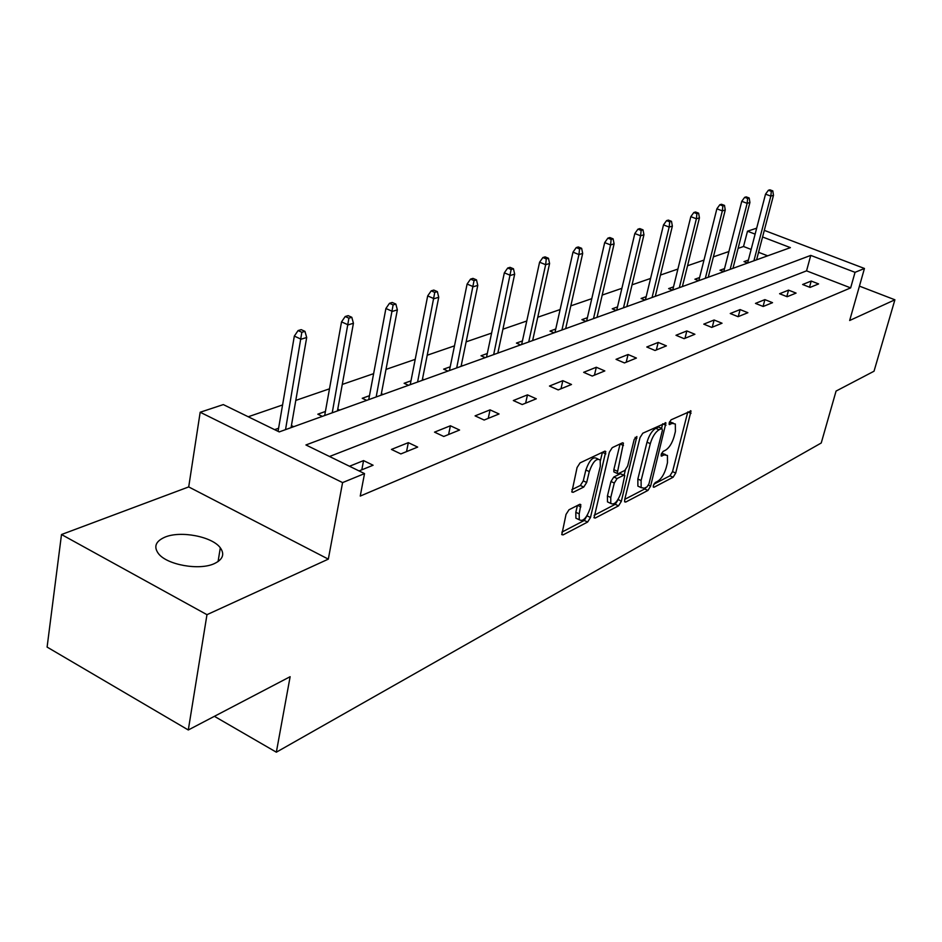 <?xml version="1.0" encoding="UTF-8"?>
<svg xmlns="http://www.w3.org/2000/svg" width="942" height="942" viewBox="0 0 942 942"><rect width="100%" height="100%" fill="white"/><g stroke="black" fill="none" stroke-linecap="round" stroke-linejoin="round"><path stroke-width="1.41" d="M653.348 485.577L653.348 487.12L654.042 487.238L673.118 477.241L675.72 473.049L691.028 410.983L671.081 419.826L669.197 422.828L669.209 424.477L672.376 423.417L675.343 424.006L675.402 431.483L674.119 436.535C672.117 443.235 669.279 447.768 665.594 450.17L663.097 451.406L661.213 454.409L661.225 455.999L664.404 454.88L667.442 455.445L667.478 462.663L666.206 467.656C664.228 474.262 661.402 478.807 657.716 481.28L655.22 482.575L653.348 485.577M214.27 563.646C222.865 559.524 224.879 554.249 220.31 547.808C212.233 536.528 180.452 530.428 164.85 537.187C155.56 541.309 153.452 546.807 158.503 553.684C167.04 564.929 199.386 570.664 214.27 563.646M569.003 509.763L566.024 514.426L561.809 534.632L563.069 534.903L587.62 522.045L590.493 517.488L605.777 451.524L604.634 451.253L580.06 462.887L577.069 467.55L571.876 492.03L573.113 492.325L583.746 487.061L586.689 482.457L589.28 471.589C592.824 461.721 596.474 457.859 600.207 460.014L600.313 466.243L590.222 508.209C586.63 518.088 582.98 521.939 579.259 519.748L579.2 513.873L580.837 504.653L579.624 504.382L569.003 509.763M188.294 729.979L47.1 647.083L61.501 534.526L206.969 614.679L188.294 729.979L290.136 676.697L276.347 752.187L821.236 442.999L836.072 391.071L874.023 371.219L894.9 299.791L849.66 320.504L864.45 268.47L855.042 272.332L850.65 287.887L360.244 496.069L364.53 473.602L342.582 482.598L200.175 412.243L223.313 404.589L279.232 431.907L790.409 247.628L762.573 236.984M206.969 614.679L328.322 559.136L342.582 482.598M624.687 499.66L624.687 501.851L625.759 502.051L647.943 490.429L650.616 486.131L665.935 422.911L642.809 433.202L640.018 437.606L624.687 499.66M618.541 505.842L595.214 518.053L594.061 517.817L609.356 452.184L612.241 447.662L622.344 442.881L623.427 443.129L617.21 473.437L618.305 473.673L624.864 470.411L627.666 465.972L634.19 439.443L636.886 436.511L621.308 501.415L618.541 505.842L615.244 504.311L594.119 515.333M894.9 299.791L859.434 286.132M214.399 716.32L276.347 752.187M850.65 287.887L806.552 270.849L329.535 456.493M811.203 281.046L802.619 284.496L810.061 287.404L818.598 283.931L811.203 281.046L809.519 287.192M788.56 290.136L779.587 293.739L787.159 296.718L796.084 293.092L788.56 290.136L786.817 296.589M764.892 299.627L755.484 303.395L763.197 306.48L772.534 302.676L764.892 299.627L763.079 306.433M740.094 309.577L730.25 313.521L738.081 316.689L747.877 312.709L740.094 309.577L738.257 316.63M714.107 319.997L703.78 324.142L711.752 327.404L722.031 323.224L714.107 319.997L712.258 327.204M686.836 330.936L675.991 335.281L684.104 338.661L694.902 334.269L686.836 330.936L684.987 338.296M658.187 342.429L646.789 346.997L655.043 350.483L666.394 345.867L658.187 342.429L656.338 349.965M628.055 354.51L616.044 359.338L624.464 362.929L636.415 358.066L628.055 354.51L626.206 362.223M596.31 367.25L583.651 372.325L592.224 376.058L604.823 370.924L596.31 367.25L594.461 375.14M562.833 380.674L549.469 386.043L558.194 389.906L571.5 384.489L562.833 380.674L560.985 388.763M527.473 394.863L513.331 400.538L522.221 404.542L536.304 398.807L527.473 394.863L525.636 403.152M490.052 409.864L475.086 415.869L484.141 420.038L499.048 413.974L490.052 409.864L488.239 418.378M450.406 425.772L434.521 432.142L443.764 436.476L459.578 430.035L450.406 425.772L448.604 434.498M408.322 442.658L391.436 449.428L400.856 453.926L417.671 447.085L408.322 442.658L406.544 451.618M359.079 470.929L373.091 465.23L363.565 460.603L349.494 466.255M751.139 249.442L743.532 246.498L738.104 248.37M728.908 251.526L713.4 256.86M703.992 260.086L687.554 265.738M677.91 269.059L660.46 275.052M650.569 278.455L632.047 284.825M621.897 288.311L602.197 295.082M591.788 298.661L570.817 305.867M560.113 309.553L537.764 317.23M526.766 321.01L502.922 329.205M491.606 333.103L466.125 341.852M454.48 345.855L427.221 355.228M415.21 359.361L385.996 369.405M373.621 373.656L342.264 384.43M329.488 388.822L295.788 400.409M282.576 404.954L248.229 416.764M767.671 255.824L758.557 252.303M748.372 260.063L744.003 261.629L747.63 263.042M724.539 268.6L719.994 270.224L723.692 271.673M699.612 277.525L694.902 279.209L698.658 280.704M673.518 286.863L668.632 288.605L672.447 290.148M646.188 296.648L641.102 298.461L644.987 300.051M617.516 306.904L612.229 308.799L616.174 310.436M587.408 317.69L581.897 319.656L585.912 321.352M597.146 316.842L597.734 317.089M555.745 329.017L550.01 331.078L554.096 332.82M565.801 328.028L566.531 328.334M522.421 340.945L516.428 343.088L520.585 344.902M532.795 339.803L533.678 340.18M487.297 353.521L481.021 355.77L485.26 357.642M498.012 352.19L499.072 352.661M450.205 366.803L443.647 369.146L447.945 371.089M461.297 365.272L462.546 365.826M410.995 380.839L404.106 383.3L408.487 385.313M422.475 379.084L423.935 379.744M369.464 395.699L362.234 398.289L366.697 400.374M381.369 393.685L383.064 394.474M325.414 411.477L317.819 414.197L322.352 416.364M337.754 409.169L339.732 410.1M278.608 428.233L274.617 429.658M291.419 425.596L293.692 426.702M328.322 559.136L188.706 486.92L61.501 534.526M188.706 486.92L200.175 412.243M743.532 246.498L747.489 231.214L756.673 228.176M855.042 272.332L810.756 255.4L305.938 444.965L364.53 473.602M764.303 230.366L864.45 268.47M755.131 234.134L747.489 231.214M806.552 270.849L810.756 255.4M363.565 460.603L361.822 469.811M665.405 454.527L661.649 453.22M673.294 423.111L669.55 421.804M653.889 484.164L669.939 475.804L672.541 471.612L687.813 411.913M661.567 428.245L662.685 423.806M624.758 499.354L644.705 488.957L646.306 487.214M647.083 486.814L648.967 483.799L662.426 430.27L661.743 428.48L659.047 429.764C655.267 432.166 652.359 436.794 650.31 443.647L641.113 480.514L641.137 487.615L644.387 488.215L647.083 486.814M661.943 428.422L658.446 427.032L661.743 428.48M640.065 487.12L637.887 486.119L637.852 479.031L647.013 442.187C649.05 435.322 651.958 430.706 655.75 428.316L658.446 427.032M605.753 451.512L604.952 451.147M614.643 472.272L613.878 471.918L613.843 469.634L620.095 443.941M625.347 470.093L624.11 475.133M618.164 499.319L621.308 501.415M610.757 497.506L610.793 503.417C614.325 505.359 617.799 501.603 621.237 492.124L624.746 475.486L623.675 475.263L617.116 478.548L614.29 483.022L610.757 497.506L607.437 495.963L607.484 501.874L609.509 502.816M624.004 475.145L620.354 473.755L623.675 475.263M607.437 495.963L610.958 481.492L613.784 477.029L620.354 473.755M615.244 504.311L618.023 499.896M578.129 519.219L575.892 518.159L575.821 512.283L577.434 505.501M597.982 458.99L596.804 458.46C593.048 456.305 589.409 460.155 585.853 470.011L589.28 471.589M571.865 489.652L580.343 485.483L583.275 480.879L585.853 470.011M600.443 460.52L602.409 452.313L605.812 453.879M561.856 532.148L584.275 520.455L587.325 515.203M772.805 190.896L769.873 189.813L768.389 190.26L771.321 191.344L772.805 190.896L773.488 195.3L770.827 196.113L765.528 194.146L747.607 263.03M771.321 191.344L770.827 196.113L753.918 260.781M773.488 195.3L756.591 259.815M765.528 194.146L768.389 190.26M749.196 197.985L746.205 196.866L744.651 197.337L747.642 198.456L749.196 197.985L749.914 202.483L747.136 203.331L741.754 201.305L723.75 271.661M747.642 198.456L747.136 203.331L730.156 269.341M749.914 202.483L732.958 268.34M741.754 201.305L744.651 197.337M724.492 205.403L721.454 204.261L719.829 204.744L722.867 205.898L724.492 205.403L725.258 209.995L722.337 210.878L716.874 208.806L698.823 280.645M722.867 205.898L722.337 210.878L705.322 278.302M725.258 209.995L708.243 277.242M716.874 208.806L719.829 204.744M698.623 213.175L695.526 211.997L693.83 212.503L696.915 213.681L698.623 213.175L699.435 217.861L696.385 218.791L690.816 216.648L672.729 290.054M696.915 213.681L696.385 218.791L679.323 287.675M699.435 217.861L682.385 286.568M690.816 216.648L693.83 212.503M671.493 221.311L668.349 220.098L666.571 220.628L669.715 221.853L671.493 221.311L672.364 226.104L669.161 227.081L663.498 224.879L645.4 299.909M669.715 221.853L669.161 227.081L652.076 297.495M672.364 226.104L655.291 296.341M663.498 224.879L666.571 220.628M643.021 229.86L639.83 228.612L637.946 229.165L641.149 230.425L643.021 229.86L643.951 234.758L640.584 235.783L634.826 233.522L616.727 310.236M641.149 230.425L640.584 235.783L623.498 307.798M643.951 234.758L626.866 306.586M634.826 233.522L637.946 229.165M613.101 238.844L609.851 237.549L607.884 238.138L611.134 239.433L613.101 238.844L614.102 243.86L610.557 244.932L604.693 242.6L586.619 321.092M611.134 239.433L610.557 244.932L593.495 318.62M614.102 243.86L597.028 317.336M604.693 242.6L607.884 238.138M581.626 248.299L578.317 246.969L576.233 247.581L579.554 248.924L581.626 248.299L582.686 253.422L578.953 254.564L572.995 252.15L554.968 332.502M579.554 248.924L578.953 254.564L561.938 329.994M582.686 253.422L565.659 328.652M572.995 252.15L576.233 247.581M548.456 258.261L545.088 256.872L542.898 257.531L546.266 258.909L548.456 258.261L549.586 263.513L545.654 264.702L539.589 262.206L521.644 344.513M546.266 258.909L545.654 264.702L528.709 341.97M549.586 263.513L532.63 340.557M539.589 262.206L542.898 257.531M513.461 268.764L510.034 267.34L507.714 268.023L511.153 269.459L513.461 268.764L514.673 274.146L510.517 275.405L504.335 272.827L486.519 357.183M511.153 269.459L493.679 354.604M514.673 274.146L497.823 353.109M504.335 272.827L507.714 268.023M476.487 279.868L472.99 278.385L470.541 279.115L474.038 280.598L476.487 279.868L477.782 285.379L473.39 286.721L467.102 284.048L449.44 370.547M474.038 280.598L456.693 367.933M477.782 285.379L461.074 366.356M467.102 284.048L470.541 279.115M437.347 291.608L433.791 290.077L431.2 290.854L434.768 292.385L437.347 291.608L438.737 297.272L434.085 298.696L427.68 295.918L410.229 384.677M434.768 292.385L417.589 382.028M438.737 297.272L422.216 380.368M427.68 295.918L431.2 290.854M395.864 304.066L392.237 302.476L389.493 303.3L393.12 304.89L395.864 304.066L397.359 309.883L392.425 311.378L385.902 308.505L368.722 399.655M393.12 304.89L376.176 396.959M397.359 309.883L381.074 395.193M385.902 308.505L389.493 303.3M351.813 317.289L348.128 315.641L345.208 316.512L348.905 318.172L351.813 317.289L353.427 323.259L348.187 324.86L341.534 321.87L324.684 415.528M348.905 318.172L332.232 412.808M353.427 323.259L337.436 410.924M341.534 321.87L345.208 316.512M304.949 331.36L301.193 329.641L298.084 330.571L301.84 332.291L304.949 331.36L306.692 337.507L301.099 339.202L294.328 336.094L278.067 431.342M301.84 332.291L285.532 429.646M306.692 337.507L291.066 427.644M294.328 336.094L298.084 330.571M653.265 486.884L654.042 487.238M669.126 424.277L669.868 424.607M661.143 455.787L661.896 456.128M661.496 453.573L664.404 454.88M669.421 422.122L672.376 423.417M687.813 411.937L691.039 413.338M672.541 471.612L675.72 473.049M669.939 475.804L673.118 477.241M662.673 423.829L665.959 425.266M648.449 485.142L650.616 486.131M644.705 488.957L647.943 490.429M624.558 501.497L625.759 502.051M655.75 428.316L659.047 429.764M647.013 442.187L650.31 443.647M637.852 479.031L641.113 480.514M593.931 517.452L595.214 518.053M620.083 443.976L623.451 445.484M613.843 469.634L617.187 471.165M635.12 437.359L636.91 438.16M613.784 477.029L617.116 478.548M610.958 481.492L614.29 483.022M577.67 505.383L580.873 506.878M575.821 512.283L579.2 513.873M583.275 480.879L586.689 482.457M580.343 485.483L583.746 487.061M571.747 491.677L573.113 492.325M587.149 515.91L590.493 517.488M584.275 520.455L587.62 522.045M561.679 534.232L563.069 534.903M220.31 547.808L218.073 561.573M690.415 410.724L691.028 410.983M665.264 422.617L665.935 422.911M637.887 486.119L641.137 487.615M622.65 442.775L623.427 443.129M613.878 471.918L617.21 473.437M607.484 501.874L610.793 503.417M579.989 504.253L580.837 504.653M575.892 518.159L579.259 519.748"/></g></svg>
